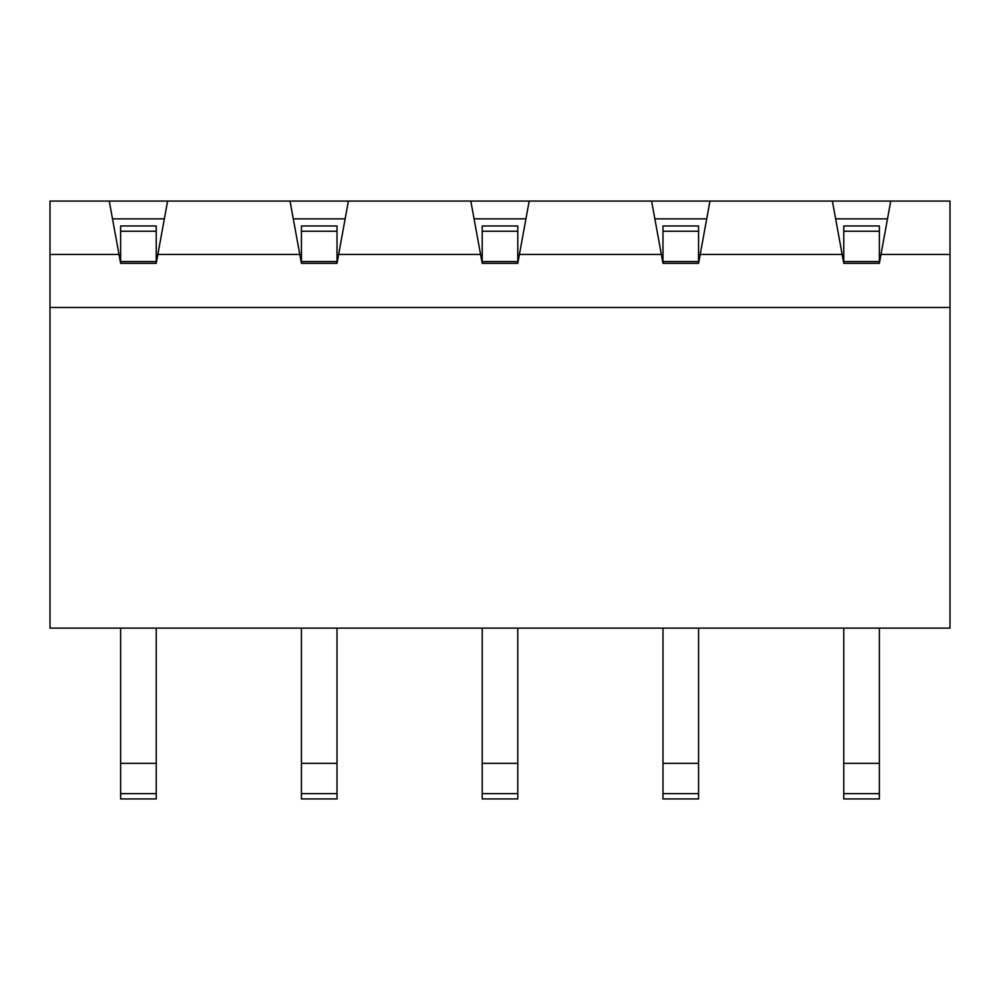 <?xml version="1.0" encoding="UTF-8"?>
<svg xmlns="http://www.w3.org/2000/svg" width="1000" height="1000" viewBox="0 0 1000 1000"><rect width="100%" height="100%" fill="white"/><g stroke="black" fill="none" stroke-linecap="round" stroke-linejoin="round"><path stroke-width="1.5" d="M706.712 218.863L654.85 218.863M525.925 218.863L474.075 218.863M832.387 201.062L709.963 201.062L700.2 254.45L842.15 254.45L832.387 201.062L890.75 201.062L880.987 254.45L950 254.45L950 307.475L50 307.475L50 628.112L950 628.112L950 307.475M651.6 201.062L529.188 201.062L519.425 254.45L661.363 254.45L651.6 201.062L709.963 201.062M698.575 261.562L662.987 261.562L662.987 225.975L698.575 225.975L698.575 263.35L700.2 254.45M698.575 263.35L662.987 263.35L661.363 254.45M517.788 261.562L482.212 261.562L482.212 225.975L517.788 225.975L517.788 263.35L519.425 254.45M517.788 263.35L482.212 263.35L480.575 254.45L338.638 254.45L348.4 201.062L470.812 201.062L480.575 254.45M337.013 261.562L301.425 261.562L301.425 225.975L337.013 225.975L337.013 263.35L338.638 254.45M337.013 263.35L301.425 263.35L299.8 254.45L157.85 254.45L156.225 263.35L120.638 263.35L119.012 254.45L50 254.45L50 307.475M843.775 261.562L843.775 225.975L879.362 225.975L879.362 261.562L843.775 261.562L843.775 263.35L879.362 263.35L880.987 254.45M843.775 263.35L842.15 254.45M345.15 218.863L293.288 218.863M299.8 254.45L290.038 201.062L167.613 201.062L157.85 254.45M119.012 254.45L109.25 201.062L50 201.062L50 254.45M109.25 201.062L167.613 201.062M290.038 201.062L348.4 201.062M470.812 201.062L529.188 201.062M950 254.45L950 201.062L890.75 201.062M164.363 218.863L112.513 218.863M887.487 218.863L835.638 218.863M156.225 261.562L120.638 261.562L120.638 225.975L156.225 225.975L156.225 263.35M120.638 261.562L120.638 263.35M879.362 261.562L879.362 263.35M843.775 763.35L879.362 763.35L879.362 798.938L843.775 798.938L843.775 628.112M879.362 763.35L879.362 628.112M120.638 763.35L156.225 763.35L156.225 798.938L120.638 798.938L120.638 628.112M156.225 763.35L156.225 628.112M301.425 261.562L301.425 263.35M337.013 763.35L337.013 798.938L301.425 798.938L301.425 763.35L337.013 763.35L337.013 628.112M301.425 763.35L301.425 628.112M482.212 261.562L482.212 263.35M662.987 261.562L662.987 263.35M517.788 763.35L517.788 798.938L482.212 798.938L482.212 763.35L517.788 763.35L517.788 628.112M482.212 763.35L482.212 628.112M698.575 763.35L698.575 798.938L662.987 798.938L662.987 763.35L698.575 763.35L698.575 628.112M662.987 763.35L662.987 628.112M879.362 231.25L843.775 231.25M156.225 231.25L120.638 231.25M120.638 793.662L156.225 793.662M843.775 793.662L879.362 793.662M337.013 231.25L301.425 231.25M301.425 793.662L337.013 793.662M517.788 231.25L482.212 231.25M698.575 231.25L662.987 231.25M482.212 793.662L517.788 793.662M662.987 793.662L698.575 793.662"/></g></svg>
